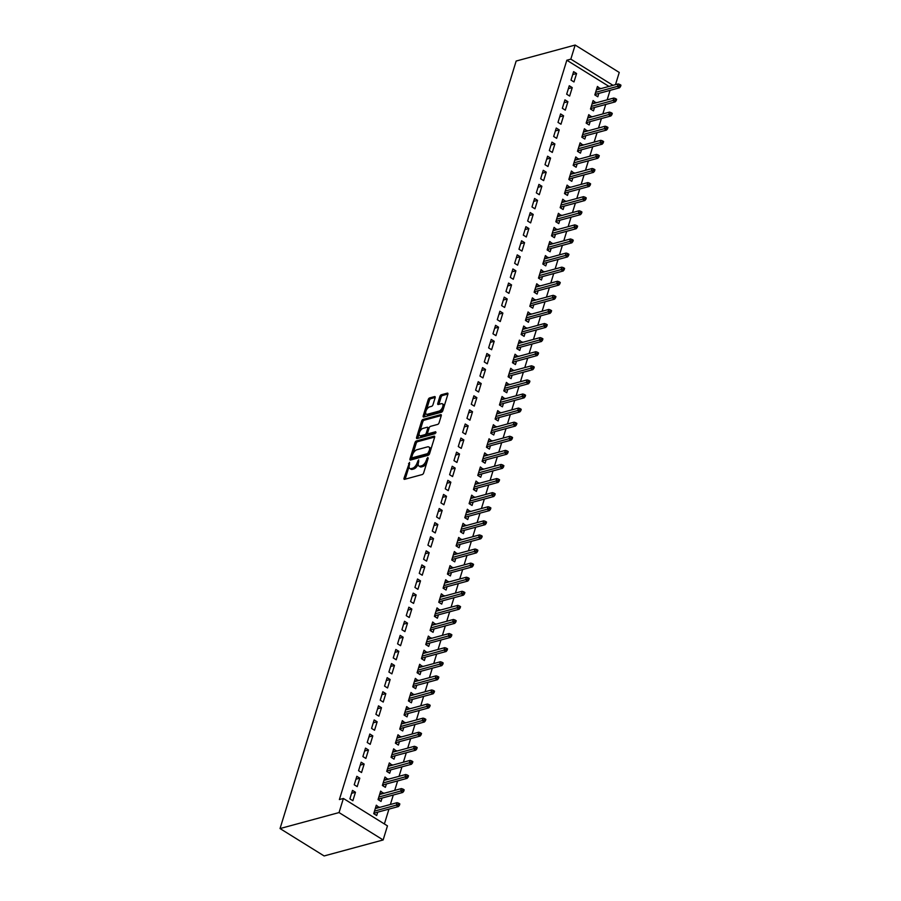 <?xml version="1.0" encoding="UTF-8"?>
<svg xmlns="http://www.w3.org/2000/svg" width="901" height="901" viewBox="0 0 901 901"><rect width="100%" height="100%" fill="white"/><g stroke="black" fill="none" stroke-linecap="round" stroke-linejoin="round"><path stroke-width="1.35" d="M409.538 462.371L404.031 478.217A1.588 0.788 -58.1 0 0 404.177 479.298A1.588 0.788 -58.1 0 0 404.583 479.332L422.254 474.545A1.588 0.788 -58.1 0 0 423.661 472.901L428.189 458.204L427.795 457.415L426.229 460.479A5.068 2.512 -58.1 0 1 421.724 465.749L420.249 466.155A5.068 2.512 -58.1 0 1 418.931 466.031A5.068 2.512 -58.1 0 1 418.469 462.573L418.672 459.893L417.095 462.945A5.068 2.512 -58.1 0 1 412.59 468.227L411.126 468.621A5.068 2.512 -58.1 0 1 409.809 468.509A5.068 2.512 -58.1 0 1 409.347 465.051L409.538 462.371M435.149 397.701A1.588 0.788 -58.1 0 0 435.003 396.62A1.588 0.788 -58.1 0 0 434.586 396.586L429.631 397.927A1.588 0.788 -58.1 0 0 428.223 399.582L423.2 415.902A1.588 0.788 -58.1 0 0 423.346 416.983A1.588 0.788 -58.1 0 0 423.763 417.017L441.434 412.23A1.588 0.788 -58.1 0 0 442.841 410.574L447.865 394.255A1.588 0.788 -58.1 0 0 447.718 393.174A1.588 0.788 -58.1 0 0 447.301 393.14L441.31 394.762A1.588 0.788 -58.1 0 0 439.902 396.406L437.762 403.4A1.588 0.788 -58.1 0 0 437.897 404.481A1.588 0.788 -58.1 0 0 438.314 404.515L441.287 403.704A4.235 2.106 -58.1 0 1 442.38 403.806A4.235 2.106 -58.1 0 1 442.414 407.612A4.235 2.106 -58.1 0 1 439.012 411.115L427.378 414.269A4.235 2.106 -58.1 0 1 426.274 414.167A4.235 2.106 -58.1 0 1 426.241 410.36A4.235 2.106 -58.1 0 1 429.653 406.858L431.59 406.34A1.588 0.788 -58.1 0 0 432.998 404.684L435.149 397.701M566.83 60.232L339.384 799.559L343.382 798.466L387.464 825.868L383.139 839.957L324.123 855.95L280.042 828.56L516.16 61.043L575.165 45.05L570.829 59.139L566.83 60.232L608.975 86.417M343.382 798.466L339.046 812.567L280.042 828.56M416.397 440.949A1.588 0.788 -58.1 0 0 414.989 442.594L409.966 458.924A1.588 0.788 -58.1 0 0 410.113 460.006A1.588 0.788 -58.1 0 0 410.518 460.039L428.2 455.253A1.588 0.788 -58.1 0 0 429.597 453.597L434.62 437.278A1.588 0.788 -58.1 0 0 434.473 436.197A1.588 0.788 -58.1 0 0 434.068 436.163L416.397 440.949L417.591 441.693A1.588 0.788 -58.1 0 0 416.183 443.337L413.052 453.518M416.589 437.413L421.612 421.094A1.588 0.788 -58.1 0 1 423.008 419.438L440.69 414.651A1.588 0.788 -58.1 0 1 441.096 414.685A1.588 0.788 -58.1 0 1 441.242 415.766L439.091 422.749A1.588 0.788 -58.1 0 1 437.683 424.405L430.52 426.342A1.588 0.788 -58.1 0 0 429.113 427.998L427.682 432.626A1.588 0.788 -58.1 0 0 427.829 433.708A1.588 0.788 -58.1 0 0 428.245 433.741L435.701 431.725L435.104 433.663L417.14 438.528A1.588 0.788 -58.1 0 1 416.735 438.494A1.588 0.788 -58.1 0 1 416.589 437.413L417.771 438.156L419.1 433.865M572.248 87.6L569.274 85.753L566.673 94.2L569.646 96.058L572.248 87.6L568.373 88.647M595.933 102.872L593.095 100.552L590.493 109.01L593.477 110.868L594.514 107.501M563.575 115.79L560.602 113.931L558.001 122.39L560.974 124.237L563.575 115.79L559.712 116.837M587.261 131.062L584.422 128.742L581.832 137.2L584.805 139.047L585.841 135.679M554.903 143.969L551.93 142.121L549.328 150.58L552.302 152.427L554.903 143.969L551.04 145.016M578.588 159.24L575.762 156.932L573.16 165.39L576.133 167.237L577.169 163.869M546.231 172.159L543.258 170.312L540.656 178.758L543.63 180.617L546.231 172.159L542.368 173.206M569.916 187.431L567.089 185.11L564.488 193.569L567.461 195.427L568.497 192.059M537.559 200.349L534.586 198.49L531.984 206.948L534.957 208.795L537.559 200.349L533.696 201.396M561.244 215.621L558.417 213.3L555.816 221.759L558.789 223.606L559.825 220.238M528.898 228.527L525.914 226.68L523.312 235.138L526.297 236.986L528.898 228.527L525.024 229.575M552.583 243.799L549.745 241.491L547.144 249.949L550.117 251.796L551.153 248.428M520.226 256.717L517.242 254.87L514.64 263.317L517.625 265.176L520.226 256.717L516.352 257.765M543.911 271.989L541.073 269.669L538.471 278.127L541.445 279.986L542.481 276.618M511.554 284.907L508.569 283.049L505.968 291.507L508.952 293.354L511.554 284.907L507.68 285.955M535.239 300.179L532.401 297.859L529.799 306.317L532.773 308.165L533.809 304.797M502.882 313.086L499.897 311.239L497.296 319.697L500.28 321.544L502.882 313.086L499.008 314.134M526.567 328.358L523.729 326.049L521.127 334.508L524.112 336.355L525.137 332.987M494.21 341.276L491.225 339.429L488.624 347.876L491.608 349.734L494.21 341.276L490.335 342.324M517.895 356.548L515.057 354.228L512.455 362.686L515.44 364.545L516.476 361.177M485.538 369.466L482.553 367.608L479.951 376.066L482.936 377.913L485.538 369.466L481.663 370.514M509.223 384.738L506.385 382.418L503.783 390.876L506.767 392.723L507.804 389.356M476.866 397.645L473.892 395.798L471.291 404.256L474.264 406.103L476.866 397.645L472.991 398.692M500.551 412.917L497.712 410.608L495.111 419.066L498.095 420.913L499.131 417.546M468.193 425.835L465.22 423.988L462.618 432.435L465.592 434.293L468.193 425.835L464.319 426.883M491.878 441.107L489.04 438.787L486.439 447.245L489.423 449.103L490.459 445.736M459.521 454.025L456.548 452.167L453.946 460.625L456.92 462.472L459.521 454.025L455.647 455.073M483.206 469.297L480.368 466.977L477.767 475.435L480.751 477.282L481.787 473.915M450.849 482.204L447.876 480.357L445.274 488.815L448.248 490.662L450.849 482.204L446.986 483.251M474.534 497.487L471.696 495.167L469.106 503.625L472.079 505.472L473.115 502.105M442.177 510.394L439.204 508.547L436.602 516.994L439.575 518.852L442.177 510.394L438.314 511.441M465.862 525.666L463.035 523.346L460.434 531.804L463.407 533.662L464.443 530.295M433.505 538.584L430.532 536.726L427.93 545.184L430.903 547.042L433.505 538.584L429.642 539.631M457.19 553.856L454.363 551.536L451.761 559.994L454.735 561.841L455.771 558.474M424.833 566.763L421.859 564.916L419.258 573.374L422.231 575.221L424.833 566.763L420.97 567.821M448.518 582.046L445.691 579.726L443.089 588.184L446.063 590.031L447.099 586.664M416.172 594.953L413.187 593.106L410.586 601.553L413.57 603.411L416.172 594.953L412.298 596M439.857 610.225L437.019 607.905L434.417 616.363L437.39 618.221L438.427 614.854M407.5 623.143L404.515 621.285L401.914 629.743L404.898 631.601L407.5 623.143L403.625 624.19M431.185 638.415L428.347 636.095L425.745 644.553L428.718 646.4L429.754 643.032M398.828 651.322L395.843 649.475L393.241 657.933L396.226 659.78L398.828 651.322L394.953 652.38M422.513 666.605L419.675 664.285L417.073 672.743L420.046 674.59L421.082 671.222M390.156 679.512L387.171 677.665L384.569 686.123L387.554 687.97L390.156 679.512L386.281 680.559M413.841 694.784L411.002 692.475L408.401 700.922L411.385 702.78L412.41 699.413M381.483 707.702L378.499 705.843L375.897 714.302L378.882 716.16L381.483 707.702L377.609 708.749M405.168 722.974L402.33 720.654L399.729 729.112L402.713 730.959L403.749 727.603M372.811 735.88L369.827 734.033L367.225 742.492L370.21 744.339L372.811 735.88L368.937 736.939M396.496 751.164L393.658 748.844L391.057 757.302L394.041 759.149L395.077 755.781M364.139 764.071L361.166 762.223L358.564 770.682L361.538 772.529L364.139 764.071L360.265 765.118M387.824 779.342L384.986 777.034L382.384 785.481L385.369 787.339L386.405 783.971M355.467 792.261L352.494 790.402L349.892 798.86L352.865 800.719L355.467 792.261L351.593 793.308M379.152 807.533L376.314 805.212L373.712 813.671L376.697 815.518L377.733 812.161M384.389 823.953L388.95 809.109M390.381 804.492L393.286 795.02M394.717 790.391L397.623 780.93M399.053 776.302L401.959 766.83M403.389 762.212L406.295 752.74M407.725 748.112L410.631 738.651M412.061 734.022L414.967 724.55M416.397 719.933L419.303 710.461M420.722 705.832L423.639 696.372M425.058 691.743L427.975 682.271M429.394 677.653L432.311 668.182M433.73 663.553L436.647 654.092M438.066 649.463L440.983 639.992M442.402 635.374L445.319 625.902M446.738 621.273L449.655 611.813M451.074 607.184L453.991 597.712M455.41 593.095L458.327 583.623M459.747 578.994L462.663 569.533M464.083 564.904L467 555.433M468.419 550.815L471.336 541.343M472.755 536.714L475.672 527.254M477.091 522.625L480.008 513.153M481.427 508.536L484.344 499.064M485.763 494.435L488.68 484.975M490.099 480.346L493.005 470.874M494.435 466.256L497.341 456.784M498.771 452.156L501.677 442.695M503.107 438.066L506.013 428.594M507.443 423.977L510.349 414.505M511.779 409.876L514.685 400.416M516.115 395.787L519.021 386.315M520.451 381.697L523.357 372.226M524.787 367.597L527.693 358.136M529.124 353.507L532.029 344.036M533.448 339.418L536.365 329.946M537.784 325.317L540.701 315.857M542.12 311.228L545.037 301.756M546.457 297.139L549.373 287.667M550.793 283.038L553.71 273.577M555.129 268.949L558.046 259.477M559.465 254.859L562.382 245.387M563.801 240.758L566.718 231.298M568.137 226.669L571.054 217.197M572.473 212.58L575.39 203.108M576.809 198.479L579.726 189.019M581.145 184.39L584.062 174.918M585.481 170.3L588.398 160.829M589.817 156.2L592.734 146.739M594.153 142.11L597.07 132.638M598.489 128.021L601.406 118.549M602.825 113.92L605.731 104.46M607.161 99.831L610.067 90.359M383.488 793.443L380.65 791.123L378.048 799.581L381.033 801.428L382.069 798.061M359.803 778.16L356.83 776.313L354.228 784.771L357.201 786.618L359.803 778.16L355.929 779.219M392.16 765.253L389.322 762.933L386.72 771.391L389.705 773.238L390.741 769.882M368.475 749.981L365.502 748.123L362.9 756.581L365.874 758.439L368.475 749.981L364.601 751.029M400.832 737.063L397.994 734.754L395.393 743.201L398.377 745.059L399.413 741.692M377.147 721.791L374.163 719.944L371.561 728.402L374.546 730.249L377.147 721.791L373.273 722.839M409.505 708.884L406.666 706.564L404.065 715.022L407.049 716.869L408.074 713.502M385.819 693.601L382.835 691.754L380.233 700.212L383.218 702.059L385.819 693.601L381.945 694.66M418.177 680.694L415.338 678.374L412.737 686.832L415.71 688.679L416.746 685.312M394.492 665.422L391.507 663.564L388.905 672.022L391.89 673.88L394.492 665.422L390.617 666.47M426.849 652.504L424.011 650.195L421.409 658.642L424.382 660.501L425.418 657.133M403.164 637.232L400.179 635.385L397.578 643.832L400.562 645.69L403.164 637.232L399.289 638.28M435.521 624.325L432.683 622.005L430.081 630.463L433.054 632.311L434.091 628.943M411.836 609.042L408.851 607.195L406.25 615.653L409.234 617.5L411.836 609.042L407.962 610.101M444.193 596.135L441.355 593.815L438.753 602.273L441.727 604.12L442.763 600.753M420.508 580.863L417.523 579.005L414.922 587.463L417.906 589.322L420.508 580.863L416.634 581.911M452.854 567.945L450.027 565.625L447.425 574.083L450.399 575.942L451.435 572.574M429.169 552.673L426.196 550.826L423.594 559.273L426.567 561.132L429.169 552.673L425.306 553.721M461.526 539.767L458.699 537.447L456.097 545.905L459.071 547.752L460.107 544.384M437.841 524.483L434.868 522.636L432.266 531.094L435.239 532.942L437.841 524.483L433.978 525.542M470.198 511.577L467.371 509.256L464.77 517.715L467.743 519.562L468.779 516.194M446.513 496.305L443.54 494.446L440.938 502.904L443.911 504.751L446.513 496.305L442.65 497.352M478.87 483.386L476.032 481.066L473.43 489.525L476.415 491.383L477.451 488.015M455.185 468.115L452.212 466.267L449.61 474.714L452.584 476.573L455.185 468.115L451.322 469.162M487.542 455.208L484.704 452.888L482.103 461.346L485.087 463.193L486.123 459.825M463.857 439.925L460.884 438.077L458.282 446.536L461.256 448.383L463.857 439.925L459.983 440.972M496.214 427.018L493.376 424.698L490.775 433.156L493.759 435.003L494.795 431.635M472.529 411.746L469.556 409.887L466.955 418.346L469.928 420.193L472.529 411.746L468.655 412.793M504.887 398.828L502.048 396.508L499.447 404.966L502.431 406.824L503.468 403.457M481.202 383.556L478.217 381.709L475.627 390.156L478.6 392.014L481.202 383.556L477.327 384.603M513.559 370.638L510.721 368.329L508.119 376.787L511.104 378.634L512.14 375.266M489.874 355.366L486.889 353.519L484.287 361.977L487.272 363.824L489.874 355.366L485.999 356.413M522.231 342.459L519.393 340.139L516.791 348.597L519.776 350.444L520.801 347.076M498.546 327.187L495.561 325.329L492.96 333.787L495.944 335.634L498.546 327.187L494.672 328.234M530.903 314.269L528.065 311.949L525.463 320.407L528.437 322.265L529.473 318.898M507.218 298.997L504.233 297.15L501.632 305.597L504.616 307.455L507.218 298.997L503.344 300.044M539.575 286.079L536.737 283.77L534.135 292.228L537.109 294.075L538.145 290.708M515.89 270.807L512.906 268.96L510.304 277.418L513.288 279.265L515.89 270.807L512.016 271.854M548.247 257.9L545.409 255.58L542.807 264.038L545.781 265.885L546.817 262.518M524.562 242.628L521.578 240.77L518.976 249.228L521.961 251.075L524.562 242.628L520.688 243.675M556.908 229.71L554.081 227.39L551.48 235.848L554.453 237.706L555.489 234.339M533.223 214.438L530.25 212.591L527.648 221.038L530.633 222.896L533.223 214.438L529.36 215.485M565.58 201.52L562.753 199.211L560.152 207.669L563.125 209.516L564.161 206.149M541.895 186.248L538.922 184.401L536.32 192.859L539.294 194.706L541.895 186.248L538.032 187.295M574.252 173.341L571.425 171.021L568.824 179.479L571.797 181.326L572.833 177.959M550.567 158.069L547.594 156.211L544.992 164.669L547.966 166.516L550.567 158.069L546.704 159.117M582.924 145.151L580.098 142.831L577.496 151.289L580.469 153.147L581.505 149.78M559.239 129.879L556.266 128.032L553.664 136.479L556.638 138.337L559.239 129.879L555.376 130.927M591.597 116.961L588.758 114.652L586.157 123.11L589.141 124.957L590.178 121.59M567.912 101.689L564.938 99.842L562.337 108.3L565.31 110.147L567.912 101.689L564.049 102.737M600.269 88.782L597.431 86.462L594.829 94.92L597.813 96.767L598.85 93.4M576.584 73.51L573.61 71.652L571.009 80.11L573.982 81.957L576.584 73.51L572.709 74.558M612.984 85.336L570.829 59.139M575.165 45.05L619.246 72.44L615.496 84.649M339.046 812.567L383.139 839.957M379.298 807.071L375.571 808.073M383.635 792.97L379.907 793.984M387.971 778.881L384.243 779.883M392.307 764.791L388.579 765.794M396.643 750.691L392.915 751.704M400.979 736.601L397.251 737.604M405.315 722.512L401.587 723.514M409.651 708.411L405.923 709.425M413.987 694.322L410.259 695.324M418.312 680.232L414.595 681.235M422.648 666.132L418.931 667.145M426.984 652.042L423.267 653.045M431.32 637.953L427.603 638.955M435.656 623.852L431.939 624.866M439.992 609.763L436.275 610.765M444.328 595.674L440.612 596.676M448.664 581.573L444.948 582.587M453 567.484L449.284 568.486M457.336 553.394L453.62 554.397M461.672 539.294L457.956 540.307M466.008 525.204L462.292 526.207M470.345 511.115L466.628 512.117M474.681 497.014L470.964 498.028M479.017 482.925L475.3 483.927M483.353 468.824L479.625 469.838M487.689 454.735L483.961 455.748M492.025 440.645L488.297 441.648M496.361 426.545L492.633 427.558M500.697 412.455L496.969 413.469M505.033 398.366L501.305 399.368M509.369 384.265L505.641 385.279M513.705 370.176L509.977 371.189M518.041 356.086L514.313 357.089M522.377 341.986L518.649 342.999M526.702 327.896L522.985 328.91M531.038 313.807L527.322 314.809M535.374 299.706L531.658 300.72M539.71 285.617L535.994 286.631M544.046 271.528L540.33 272.53M548.382 257.427L544.666 258.441M552.718 243.338L549.002 244.351M557.055 229.248L553.338 230.251M561.391 215.148L557.674 216.161M565.727 201.058L562.01 202.072M570.063 186.969L566.346 187.971M574.399 172.868L570.682 173.882M578.735 158.779L575.018 159.792M583.071 144.689L579.354 145.692M587.407 130.589L583.69 131.602M591.743 116.499L588.026 117.513M596.079 102.41L592.351 103.412M600.415 88.309L596.687 89.323M409.809 468.509L411.002 469.252A5.068 2.512 -58.1 0 0 412.309 469.365L411.126 468.621M418.199 463.959A5.068 2.512 -58.1 0 1 413.784 468.97L412.309 469.365M418.931 466.031L420.125 466.774A5.068 2.512 -58.1 0 0 421.443 466.898L420.249 466.155M426.804 462.72A5.068 2.512 -58.1 0 1 422.918 466.493L421.443 466.898M409.065 466.459L405.225 478.96A1.588 0.788 -58.1 0 0 405.168 479.186M434.676 437.053L417.591 441.693M411.791 457.629L411.16 459.668A1.588 0.788 -58.1 0 0 411.104 459.882M411.813 457.032L412.196 457.809L427.716 453.608L429.315 450.444A5.068 2.512 -58.1 0 0 428.853 446.986A5.068 2.512 -58.1 0 0 427.536 446.873L416.926 449.745A5.068 2.512 -58.1 0 0 412.421 455.028L411.813 457.032M412.951 458.282L412.196 457.809M429.473 453.935L413.39 458.553M430.779 449.779A5.068 2.512 -58.1 0 0 430.036 447.729L428.853 446.986M419.787 431.613L422.794 421.826L421.612 421.094M441.299 415.552L424.202 420.181A1.588 0.788 -58.1 0 0 422.794 421.826M427.829 433.708L429.022 434.451A1.588 0.788 -58.1 0 0 429.428 434.485L436.016 432.705M423.076 428.358A4.235 2.106 -58.1 0 0 419.675 431.861A4.235 2.106 -58.1 0 0 419.708 435.656A4.235 2.106 -58.1 0 0 420.801 435.757L424.9 434.654A1.588 0.788 -58.1 0 0 426.308 432.998L427.738 428.369A1.588 0.788 -58.1 0 0 427.592 427.288A1.588 0.788 -58.1 0 0 427.175 427.254L423.076 428.358M419.708 435.656L420.891 436.399A4.235 2.106 -58.1 0 0 421.995 436.501L420.801 435.757M427.615 433.37L427.502 433.741A1.588 0.788 -58.1 0 1 426.094 435.386L421.995 436.501M429 428.369A1.588 0.788 -58.1 0 0 428.786 428.031L427.592 427.288M426.274 414.167L427.468 414.899A4.235 2.106 -58.1 0 0 428.561 415.001L427.378 414.269M443.382 408.806A4.235 2.106 -58.1 0 1 440.195 411.847L428.561 415.001M444.193 406.16A4.235 2.106 -58.1 0 0 443.574 404.549L442.38 403.806M447.91 394.041L442.504 395.505A1.588 0.788 -58.1 0 0 441.096 397.15L438.945 404.132A1.588 0.788 -58.1 0 0 438.888 404.358M425.655 412.557L424.394 416.645A1.588 0.788 -58.1 0 0 424.337 416.859M435.206 397.476L430.824 398.67A1.588 0.788 -58.1 0 0 429.417 400.314L426.466 409.899M375.458 808.006L376.055 808.366M374.951 812.905L374.557 814.189M374.061 812.533L374.67 813.806L373.836 813.288M399.413 805.336L399.841 803.929L398.647 803.185L398.219 804.593L399.413 805.336L398.411 806.553L396.271 805.224L397.048 802.678L375.278 808.58M398.219 804.593L374.501 811.114M398.411 806.553L374.76 812.961M397.048 802.678L398.647 803.185M379.794 793.905L380.391 794.277M379.287 798.815L378.893 800.099M378.397 798.444L379.006 799.716L378.172 799.198M403.749 791.247L404.177 789.839L402.984 789.096L402.556 790.504L403.749 791.247L402.747 792.463L400.607 791.123L401.384 788.589L379.614 794.491M402.556 790.504L378.837 797.025M402.747 792.463L379.096 798.872M401.384 788.589L402.984 789.096M384.13 779.815L384.727 780.187M383.623 784.726L383.229 786.01M382.734 784.343L383.342 785.627L382.508 785.098M408.085 777.158L408.513 775.738L407.32 775.006L406.892 776.414L408.085 777.158L407.083 778.363L404.943 777.034L405.72 774.5L383.95 780.39M406.892 776.414L383.173 782.935M407.083 778.363L383.432 784.771M405.72 774.5L407.32 775.006M388.466 765.726L389.063 766.087M387.959 770.625L387.565 771.909M387.07 770.254L387.678 771.526L386.844 771.008M412.421 763.057L412.849 761.649L411.656 760.906L411.228 762.314L412.421 763.057L411.419 764.273L409.279 762.944L410.056 760.399L388.286 766.3M411.228 762.314L387.509 768.835M411.419 764.273L387.768 770.682M410.056 760.399L411.656 760.906M392.802 751.625L393.399 751.997M392.295 756.536L391.901 757.82M391.406 756.164L392.014 757.437L391.18 756.919M416.758 748.968L417.186 747.56L415.992 746.816L415.564 748.224L416.758 748.968L415.755 750.184L413.615 748.844L414.392 746.31L392.622 752.211M415.564 748.224L391.845 754.745M415.755 750.184L392.104 756.592M414.392 746.31L415.992 746.816M397.138 737.536L397.735 737.908M396.631 742.447L396.237 743.73M395.742 742.064L396.35 743.348L395.516 742.818M421.082 734.878L421.522 733.459L420.328 732.727L419.9 734.135L421.082 734.878L420.091 736.083L417.951 734.754L418.728 732.22L396.958 738.11M419.9 734.135L396.181 740.656M420.091 736.083L396.44 742.492M418.728 732.22L420.328 732.727M401.474 723.447L402.071 723.807M400.968 728.346L400.573 729.63M400.078 727.974L400.686 729.247L399.853 728.729M425.418 720.777L425.858 719.37L424.664 718.626L424.236 720.034L425.418 720.777L424.427 721.994L422.276 720.665L423.065 718.12L401.294 724.021M424.236 720.034L400.517 726.555M424.427 721.994L400.776 728.402M423.065 718.12L424.664 718.626M405.81 709.346L406.407 709.718M405.304 714.256L404.909 715.54M404.414 713.885L405.022 715.157L404.189 714.639M429.754 706.688L430.194 705.28L429 704.537L428.572 705.945L429.754 706.688L428.763 707.904L426.612 706.564L427.401 704.03L405.63 709.932M428.572 705.945L404.853 712.466M428.763 707.904L405.112 714.313M427.401 704.03L429 704.537M410.146 695.257L410.743 695.628M409.64 700.167L409.245 701.451M408.75 699.784L409.358 701.068L408.525 700.539M434.091 692.599L434.53 691.18L433.336 690.448L432.908 691.855L434.091 692.599L433.099 693.804L430.948 692.475L431.737 689.941L409.966 695.831M432.908 691.855L409.189 698.376M433.099 693.804L409.448 700.212M431.737 689.941L433.336 690.448M414.483 681.167L415.079 681.528M413.976 686.066L413.582 687.35M413.086 685.695L413.694 686.967L412.849 686.449M438.427 678.498L438.866 677.09L437.672 676.347L437.244 677.755L438.427 678.498L437.435 679.714L435.284 678.385L436.073 675.84L414.302 681.742M437.244 677.755L413.525 684.276M437.435 679.714L413.784 686.123M436.073 675.84L437.672 676.347M418.819 667.067L419.404 667.438M418.301 671.977L417.906 673.261M417.422 671.605L418.03 672.878L417.186 672.36M442.763 664.409L443.202 663.001L442.008 662.258L441.58 663.665L442.763 664.409L441.772 665.625L439.62 664.285L440.409 661.751L418.638 667.652M441.58 663.665L417.861 670.186M441.772 665.625L418.109 672.033M440.409 661.751L442.008 662.258M423.155 652.977L423.74 653.349M422.637 657.888L422.242 659.172M421.758 657.505L422.366 658.789L421.522 658.259M447.099 650.319L447.538 648.9L446.344 648.168L445.905 649.576L447.099 650.319L446.108 651.524L443.956 650.195L444.745 647.661L422.974 653.552M445.905 649.576L422.197 656.097M446.108 651.524L422.445 657.933M444.745 647.661L446.344 648.168M427.491 638.888L428.076 639.248M426.973 643.787L426.578 645.071M426.094 643.415L426.702 644.688L425.858 644.17M451.435 636.219L451.874 634.811L450.68 634.067L450.241 635.475L451.435 636.219L450.444 637.435L448.293 636.106L449.081 633.561L427.311 639.462M450.241 635.475L426.533 641.996M450.444 637.435L426.781 643.843M449.081 633.561L450.68 634.067M431.827 624.787L432.412 625.159M431.309 629.698L430.915 630.982M430.43 629.326L431.038 630.599L430.194 630.081M455.771 622.129L456.21 620.721L455.016 619.978L454.577 621.386L455.771 622.129L454.78 623.346L452.629 622.005L453.417 619.471L431.647 625.373M454.577 621.386L430.869 627.907M454.78 623.346L431.117 629.754M453.417 619.471L455.016 619.978M436.163 610.698L436.748 611.069M435.645 615.608L435.251 616.892M434.766 615.225L435.374 616.509L434.53 615.98M460.107 608.04L460.546 606.621L459.352 605.889L458.913 607.297L460.107 608.04L459.116 609.245L456.965 607.916L457.742 605.382L435.983 611.272M458.913 607.297L435.206 613.818M459.116 609.245L435.453 615.653M457.742 605.382L459.352 605.889M440.499 596.608L441.085 596.969M439.981 601.508L439.587 602.792M439.102 601.136L439.711 602.409L438.866 601.891M464.443 593.939L464.882 592.531L463.688 591.788L463.249 593.196L464.443 593.939L463.452 595.156L461.301 593.827L462.078 591.281L440.319 597.183M463.249 593.196L439.542 599.717M463.452 595.156L439.789 601.564M462.078 591.281L463.688 591.788M444.835 582.508L445.421 582.879M444.317 587.418L443.923 588.702M443.438 587.047L444.047 588.319L443.202 587.801M468.779 579.85L469.218 578.442L468.024 577.699L467.585 579.106L468.779 579.85L467.788 581.066L465.637 579.726L466.414 577.192L444.655 583.093M467.585 579.106L443.878 585.627M467.788 581.066L444.125 587.475M466.414 577.192L468.024 577.699M449.171 568.418L449.757 568.79M448.653 573.329L448.259 574.613M447.774 572.946L448.383 574.23L447.538 573.7M473.115 565.76L473.554 564.341L472.361 563.609L471.921 565.017L473.115 565.76L472.113 566.966L469.973 565.637L470.75 563.102L448.991 568.993M471.921 565.017L448.202 571.538M472.113 566.966L448.461 573.374M470.75 563.102L472.361 563.609M453.496 554.329L454.093 554.689M452.989 559.228L452.595 560.512M452.111 558.857L452.719 560.129L451.874 559.611M477.451 551.66L477.879 550.252L476.697 549.509L476.257 550.916L477.451 551.66L476.449 552.876L474.309 551.547L475.086 549.002L453.327 554.903M476.257 550.916L452.539 557.437M476.449 552.876L452.798 559.284M475.086 549.002L476.697 549.509M457.832 540.228L458.429 540.6M457.325 545.139L456.931 546.423M456.447 544.767L457.055 546.04L456.21 545.522M481.787 537.57L482.215 536.163L481.033 535.419L480.593 536.827L481.787 537.57L480.785 538.775L478.645 537.447L479.422 534.912L457.663 540.814M480.593 536.827L456.875 543.348M480.785 538.775L457.134 545.195M479.422 534.912L481.033 535.419M462.168 526.139L462.765 526.511M461.661 531.049L461.267 532.333M460.783 530.666L461.391 531.95L460.546 531.421M486.123 523.481L486.551 522.062L485.369 521.33L484.929 522.738L486.123 523.481L485.121 524.686L482.981 523.357L483.758 520.823L461.999 526.713M484.929 522.738L461.211 529.259M485.121 524.686L461.47 531.094M483.758 520.823L485.369 521.33M466.504 512.05L467.101 512.41M465.997 516.949L465.603 518.233M465.119 516.577L465.727 517.85L464.882 517.332M490.459 509.38L490.887 507.973L489.705 507.229L489.266 508.637L490.459 509.38L489.457 510.597L487.317 509.256L488.094 506.722L466.335 512.624M489.266 508.637L465.547 515.158M489.457 510.597L465.806 517.005M488.094 506.722L489.705 507.229M470.84 497.949L471.437 498.321M470.333 502.859L469.939 504.143M469.455 502.488L470.052 503.76L469.218 503.242M494.795 495.291L495.223 493.883L494.041 493.14L493.602 494.548L494.795 495.291L493.793 496.496L491.653 495.167L492.43 492.633L470.671 498.535M493.602 494.548L469.883 501.069M493.793 496.496L470.142 502.916M492.43 492.633L494.041 493.14M475.176 483.86L475.773 484.231M474.669 488.77L474.275 490.054M473.791 488.387L474.388 489.671L473.554 489.142M499.131 481.202L499.559 479.782L498.366 479.05L497.938 480.458L499.131 481.202L498.129 482.407L495.989 481.078L496.766 478.544L475.007 484.434M497.938 480.458L474.219 486.979M498.129 482.407L474.478 488.815M496.766 478.544L498.366 479.05M479.512 469.77L480.109 470.131M479.005 474.669L478.611 475.953M478.127 474.298L478.724 475.57L477.89 475.052M503.468 467.101L503.896 465.693L502.702 464.95L502.274 466.358L503.468 467.101L502.465 468.317L500.325 466.977L501.102 464.443L479.332 470.345M502.274 466.358L478.555 472.879M502.465 468.317L478.814 474.726M501.102 464.443L502.702 464.95M483.848 455.669L484.445 456.041M483.341 460.58L482.947 461.864M482.463 460.208L483.06 461.481L482.226 460.963M507.804 453.012L508.232 451.604L507.038 450.86L506.61 452.268L507.804 453.012L506.801 454.217L504.661 452.888L505.438 450.354L483.668 456.255M506.61 452.268L482.891 458.789M506.801 454.217L483.15 460.636M505.438 450.354L507.038 450.86M488.184 441.58L488.781 441.952M487.678 446.491L487.283 447.774M486.788 446.108L487.396 447.392L486.563 446.862M512.14 438.922L512.568 437.503L511.374 436.771L510.946 438.179L512.14 438.922L511.137 440.127L508.997 438.798L509.775 436.264L488.004 442.154M510.946 438.179L487.227 444.7M511.137 440.127L487.486 446.536M509.775 436.264L511.374 436.771M492.52 427.491L493.117 427.851M492.014 432.39L491.619 433.674M491.124 432.018L491.732 433.291L490.899 432.773M516.476 424.821L516.904 423.414L515.71 422.67L515.282 424.078L516.476 424.821L515.473 426.038L513.333 424.698L514.111 422.164L492.34 428.065M515.282 424.078L491.563 430.599M515.473 426.038L491.822 432.446M514.111 422.164L515.71 422.67M496.856 413.39L497.453 413.762M496.35 418.301L495.955 419.584M495.46 417.929L496.068 419.202L495.235 418.683M520.812 410.732L521.24 409.324L520.046 408.581L519.618 409.989L520.812 410.732L519.809 411.937L517.67 410.608L518.447 408.074L496.676 413.976M519.618 409.989L495.899 416.51M519.809 411.937L496.158 418.357M518.447 408.074L520.046 408.581M501.193 399.301L501.789 399.672M500.686 404.211L500.292 405.495M499.796 403.828L500.404 405.112L499.571 404.583M525.148 396.643L525.576 395.224L524.382 394.492L523.954 395.899L525.148 396.643L524.145 397.848L522.006 396.519L522.783 393.985L501.012 399.875M523.954 395.899L500.235 402.42M524.145 397.848L500.494 404.256M522.783 393.985L524.382 394.492M505.529 385.211L506.125 385.572M505.022 390.11L504.628 391.394M504.132 389.739L504.74 391.011L503.907 390.493M529.484 382.542L529.912 381.134L528.718 380.391L528.29 381.799L529.484 382.542L528.482 383.758L526.342 382.418L527.119 379.884L505.348 385.786M528.29 381.799L504.571 388.32M528.482 383.758L504.83 390.167M527.119 379.884L528.718 380.391M509.865 371.111L510.462 371.482M509.358 376.021L508.964 377.305M508.468 375.638L509.076 376.922L508.243 376.404M533.809 368.453L534.248 367.045L533.054 366.302L532.626 367.709L533.809 368.453L532.818 369.658L530.678 368.329L531.455 365.795L509.684 371.696M532.626 367.709L508.907 374.23M532.818 369.658L509.166 376.077M531.455 365.795L533.054 366.302M514.201 357.021L514.798 357.393M513.694 361.932L513.3 363.216M512.804 361.549L513.412 362.833L512.579 362.303M538.145 354.363L538.584 352.944L537.39 352.212L536.962 353.62L538.145 354.363L537.154 355.568L535.003 354.239L535.791 351.705L514.02 357.596M536.962 353.62L513.243 360.141M537.154 355.568L513.502 361.977M535.791 351.705L537.39 352.212M518.537 342.932L519.134 343.292M518.03 347.831L517.636 349.115M517.14 347.459L517.748 348.732L516.915 348.214M542.481 340.263L542.92 338.855L541.726 338.112L541.298 339.519L542.481 340.263L541.49 341.479L539.339 340.139L540.127 337.605L518.357 343.506M541.298 339.519L517.579 346.04M541.49 341.479L517.838 347.887M540.127 337.605L541.726 338.112M522.873 328.831L523.47 329.203M522.366 333.742L521.972 335.026M521.476 333.359L522.084 334.643L521.251 334.125M546.817 326.173L547.256 324.765L546.062 324.022L545.634 325.43L546.817 326.173L545.826 327.378L543.675 326.049L544.463 323.515L522.693 329.417M545.634 325.43L521.916 331.951M545.826 327.378L522.175 333.798M544.463 323.515L546.062 324.022M527.209 314.742L527.806 315.113M526.702 319.652L526.297 320.936M525.812 319.269L526.421 320.553L525.576 320.024M551.153 312.084L551.592 310.665L550.398 309.933L549.97 311.341L551.153 312.084L550.162 313.289L548.011 311.96L548.799 309.426L527.029 315.316M549.97 311.341L526.252 317.862M550.162 313.289L526.499 319.697M548.799 309.426L550.398 309.933M531.545 300.652L532.131 301.013M531.027 305.552L530.633 306.836M530.148 305.18L530.757 306.453L529.912 305.935M555.489 297.983L555.928 296.575L554.734 295.832L554.295 297.24L555.489 297.983L554.498 299.2L552.347 297.859L553.135 295.325L531.365 301.227M554.295 297.24L530.588 303.761M554.498 299.2L530.835 305.608M553.135 295.325L554.734 295.832M535.881 286.552L536.467 286.923M535.363 291.462L534.969 292.746M534.484 291.079L535.093 292.363L534.248 291.845M559.825 283.894L560.264 282.486L559.07 281.743L558.631 283.151L559.825 283.894L558.834 285.099L556.683 283.77L557.471 281.236L535.701 287.137M558.631 283.151L534.924 289.671M558.834 285.099L535.171 291.519M557.471 281.236L559.07 281.743M540.217 272.462L540.803 272.834M539.699 277.373L539.305 278.657M538.821 276.99L539.429 278.274L538.584 277.745M564.161 269.793L564.6 268.385L563.407 267.653L562.967 269.061L564.161 269.793L563.17 271.01L561.019 269.681L561.807 267.147L540.037 273.037M562.967 269.061L539.26 275.582M563.17 271.01L539.508 277.418M561.807 267.147L563.407 267.653M544.553 258.373L545.139 258.733M544.035 263.272L543.641 264.556M543.157 262.901L543.765 264.173L542.92 263.655M568.497 255.704L568.936 254.296L567.743 253.553L567.303 254.96L568.497 255.704L567.506 256.92L565.355 255.58L566.143 253.046L544.373 258.947M567.303 254.96L543.596 261.481M567.506 256.92L543.844 263.329M566.143 253.046L567.743 253.553M548.889 244.272L549.475 244.644M548.371 249.183L547.977 250.467M547.493 248.8L548.101 250.084L547.256 249.566M572.833 241.614L573.273 240.207L572.079 239.463L571.639 240.871L572.833 241.614L571.842 242.819L569.691 241.491L570.468 238.956L548.709 244.858M571.639 240.871L547.932 247.392M571.842 242.819L548.18 249.239M570.468 238.956L572.079 239.463M553.225 230.183L553.811 230.555M552.707 235.093L552.313 236.377M551.829 234.71L552.437 235.994L551.592 235.465M577.169 227.514L577.609 226.106L576.415 225.374L575.976 226.782L577.169 227.514L576.178 228.73L574.027 227.401L574.804 224.867L553.045 230.757M575.976 226.782L552.268 233.303M576.178 228.73L552.516 235.138M574.804 224.867L576.415 225.374M557.561 216.094L558.147 216.454M557.043 220.993L556.649 222.277M556.165 220.621L556.773 221.894L555.928 221.376M581.505 213.424L581.945 212.017L580.751 211.273L580.312 212.681L581.505 213.424L580.514 214.641L578.363 213.3L579.14 210.766L557.381 216.668M580.312 212.681L556.593 219.202M580.514 214.641L556.852 221.049M579.14 210.766L580.751 211.273M561.897 201.993L562.483 202.365M561.379 206.903L560.985 208.187M560.501 206.52L561.109 207.804L560.264 207.286M585.841 199.335L586.269 197.927L585.087 197.184L584.648 198.592L585.841 199.335L584.839 200.54L582.699 199.211L583.476 196.677L561.717 202.579M584.648 198.592L560.929 205.113M584.839 200.54L561.188 206.96M583.476 196.677L585.087 197.184M566.222 187.904L566.819 188.275M565.715 192.814L565.321 194.098M564.837 192.431L565.445 193.715L564.6 193.186M590.178 185.234L590.606 183.827L589.423 183.094L588.984 184.502L590.178 185.234L589.175 186.451L587.035 185.122L587.812 182.588L566.053 188.478M588.984 184.502L565.265 191.023M589.175 186.451L565.524 192.859M587.812 182.588L589.423 183.094M570.558 173.814L571.155 174.175M570.051 178.713L569.657 179.997M569.173 178.342L569.781 179.614L568.936 179.096M594.514 171.145L594.942 169.737L593.759 168.994L593.32 170.402L594.514 171.145L593.511 172.361L591.371 171.021L592.148 168.487L570.389 174.389M593.32 170.402L569.601 176.923M593.511 172.361L569.86 178.77M592.148 168.487L593.759 168.994M574.894 159.714L575.491 160.085M574.387 164.624L573.993 165.908M573.509 164.241L574.117 165.525L573.273 165.007M598.85 157.056L599.278 155.648L598.095 154.904L597.656 156.312L598.85 157.056L597.847 158.261L595.707 156.932L596.485 154.398L574.725 160.299M597.656 156.312L573.937 162.833M597.847 158.261L574.196 164.68M596.485 154.398L598.095 154.904M579.23 145.624L579.827 145.996M578.724 150.535L578.329 151.819M577.845 150.152L578.442 151.436L577.609 150.906M603.186 142.955L603.614 141.547L602.431 140.815L601.992 142.223L603.186 142.955L602.183 144.171L600.043 142.842L600.821 140.308L579.061 146.199M601.992 142.223L578.273 148.744M602.183 144.171L578.532 150.58M600.821 140.308L602.431 140.815M583.566 131.535L584.163 131.895M583.06 136.434L582.665 137.718M582.181 136.062L582.778 137.335L581.945 136.817M607.522 128.866L607.95 127.458L606.767 126.714L606.328 128.122L607.522 128.866L606.519 130.082L604.38 128.742L605.157 126.208L583.398 132.109M606.328 128.122L582.609 134.643M606.519 130.082L582.868 136.49M605.157 126.208L606.767 126.714M587.903 117.434L588.499 117.806M587.396 122.345L587.002 123.628M586.517 121.962L587.114 123.246L586.281 122.727M611.858 114.776L612.286 113.368L611.092 112.625L610.664 114.033L611.858 114.776L610.855 115.981L608.716 114.652L609.493 112.118L587.734 118.02M610.664 114.033L586.945 120.554M610.855 115.981L587.204 122.401M609.493 112.118L611.092 112.625M592.239 103.345L592.835 103.716M591.732 108.255L591.338 109.539M590.853 107.872L591.45 109.156L590.617 108.627M616.194 100.675L616.622 99.268L615.428 98.536L615 99.943L616.194 100.675L615.192 101.892L613.052 100.563L613.829 98.029L592.058 103.919M615 99.943L591.281 106.453M615.192 101.892L591.54 108.3M613.829 98.029L615.428 98.536M596.575 89.255L597.172 89.616M596.068 94.154L595.674 95.438M595.178 93.783L595.786 95.056L594.953 94.537M620.53 86.586L620.958 85.178L619.764 84.435L619.336 85.843L620.53 86.586L619.528 87.802L617.388 86.462L618.165 83.928L596.394 89.83M619.336 85.843L595.617 92.364M619.528 87.802L595.876 94.211M618.165 83.928L619.764 84.435M409.606 464.184L408.547 463.519M427.874 459.228L426.815 458.575M418.74 461.706L417.681 461.053M413.784 468.97L412.59 468.227M418.233 463.655L417.095 462.945M422.918 466.493L421.724 465.749M427.288 461.132L426.229 460.479M405.225 478.96L404.031 478.217M434.699 436.546L434.068 436.163M411.16 459.668L409.966 458.924M416.183 443.337L414.989 442.594M428.899 454.352L427.716 453.608M429.754 453.113L428.696 452.448M430.374 451.108L429.315 450.444M424.202 420.181L423.008 419.438M441.31 415.034L440.69 414.651M429.428 434.485L428.245 433.741M426.094 435.386L424.9 434.654M427.502 433.741L426.308 432.998M428.797 429.022L427.738 428.369M440.195 411.847L439.012 411.115M438.945 404.132L437.762 403.4M441.096 397.15L439.902 396.406M442.504 395.505L441.31 394.762M447.932 393.523L447.301 393.14M424.394 416.645L423.2 415.902M429.417 400.314L428.223 399.582M430.824 398.67L429.631 397.927M435.217 396.969L434.586 396.586M413.097 458.53L411.915 457.787"/></g></svg>
